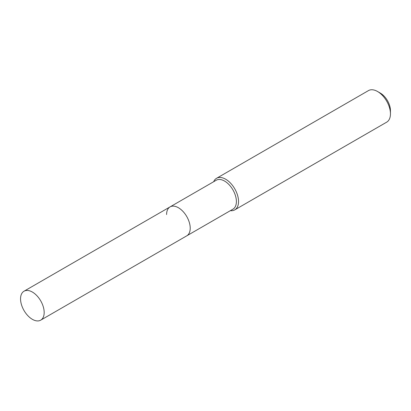 <?xml version="1.0" encoding="UTF-8"?>
<svg xmlns="http://www.w3.org/2000/svg" width="411" height="411" viewBox="0 0 411 411"><rect width="100%" height="100%" fill="white"/><g stroke="black" fill="none" stroke-linecap="round" stroke-linejoin="round"><path stroke-width="0.62" d="M40.715 320.154A16.707 9.643 -120 0 0 44.177 312.509A16.707 9.643 -120 0 0 36.882 295.694A16.707 9.643 -120 0 0 24.008 291.219A16.707 9.643 -120 0 0 20.55 298.869A16.707 9.643 -120 0 0 27.84 315.679A16.707 9.643 -120 0 0 40.715 320.154L186.758 235.837A16.707 9.643 -120 0 0 190.216 228.192A16.707 9.643 -120 0 1 186.758 235.837L232.934 209.178A16.707 9.643 -120 0 0 236.392 201.529A16.707 9.643 -120 0 0 229.102 184.719A16.707 9.643 -120 0 0 216.227 180.244L170.051 206.903A16.707 9.643 -120 0 0 166.594 214.552M170.051 206.903A16.707 9.643 -120 0 1 182.926 211.377A16.707 9.643 -120 0 1 190.216 228.192A16.707 9.643 -120 0 0 182.926 211.377A16.707 9.643 -120 0 0 170.051 206.903L24.008 291.219M230.365 210.663A18.223 10.522 -120 0 0 234.768 209.872A18.223 10.522 -120 0 0 238.539 201.529A18.223 10.522 -120 0 0 230.586 183.193A18.223 10.522 -120 0 0 216.54 178.307A18.223 10.522 -120 0 0 213.658 181.724M377.565 91.509L380.293 93.081A14.364 8.297 -120 0 1 390.45 110.677L390.45 113.826A18.223 10.522 -120 0 0 377.565 91.509A18.223 10.522 -120 0 0 368.451 90.605L216.54 178.307M234.768 209.872L386.674 122.17A18.223 10.522 -120 0 0 390.45 113.826"/></g></svg>
